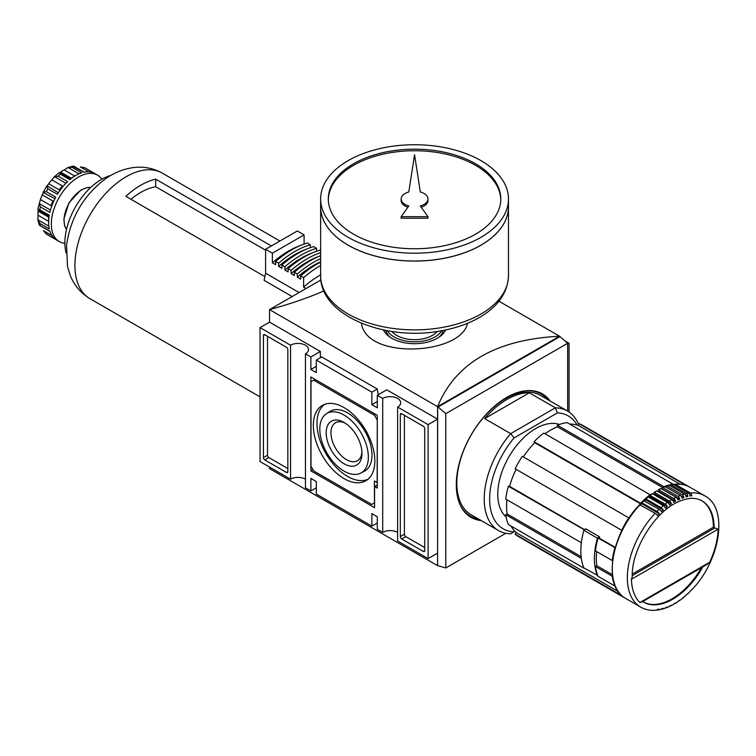 <?xml version="1.0" encoding="UTF-8"?>
<svg xmlns="http://www.w3.org/2000/svg" width="756" height="756" viewBox="0 0 756 756"><rect width="100%" height="100%" fill="white"/><g stroke="black" fill="none" stroke-linecap="round" stroke-linejoin="round"><path stroke-width="1.13" d="M559.572 336.278L559.572 336.222C496.134 339.491 455.471 362.965 437.592 406.643L269.533 309.61L269.533 322.132M437.648 565.611L445.785 567.964L445.785 413.655L437.648 406.615L437.592 565.649L437.592 406.643L559.572 336.222L498.941 301.209M323.908 290.918C308.089 297.826 289.964 304.054 269.533 309.61L320.894 279.966M361.415 323.228C366.348 360.234 461.217 354.781 467.52 323.303M437.592 565.649L269.533 468.616L269.533 467.047M569.06 412.029L569.06 343.262L564.921 340.871M286.477 347.25L264.789 334.728A1.918 1.106 -120 0 0 263.835 334.634A1.918 1.106 -120 0 0 263.438 335.513L263.438 457.588A1.918 1.106 -120 0 0 264.789 459.931L286.477 472.453A1.918 1.106 -120 0 0 287.441 472.547A1.918 1.106 -120 0 0 287.838 471.668L287.838 349.603A1.918 1.106 -120 0 0 286.477 347.25M260.055 461.576L290.54 479.181L290.54 345.218L260.055 327.613L260.055 461.576M377.282 415.327L310.877 376.989L310.877 470.884L374.57 507.663L374.57 486.533L377.282 488.102L377.282 415.327M378.236 394.745L377.282 389.038L371.867 392.166L316.291 360.083L316.291 372.604L310.877 369.476L310.877 356.955L305.452 353.827L305.452 487.79L310.877 490.918L310.877 478.397L316.291 481.525L316.291 494.046L371.867 526.129L377.282 523.001M371.867 392.166L371.867 404.687L377.282 407.815L377.282 395.293L382.706 398.421L382.706 532.385L377.282 529.257L377.282 516.735L371.867 513.607L371.867 526.129M424.721 428.633A1.918 1.106 -120 0 0 423.369 426.28L401.682 413.759A1.918 1.106 -120 0 0 400.718 413.664A1.918 1.106 -120 0 0 400.321 414.543L400.321 536.618A1.918 1.106 -120 0 0 401.682 538.962L423.369 551.483A1.918 1.106 -120 0 0 424.324 551.578A1.918 1.106 -120 0 0 424.721 550.699L424.721 428.633M428.104 424.636L397.618 407.03L397.618 540.994L428.104 558.599L428.104 424.636L437.592 419.164L386.77 389.822L377.282 395.293M320.364 357.739L320.364 351.474L269.542 322.132L260.055 327.613M428.104 558.599L437.592 553.127L437.592 419.164M445.785 413.655L567.652 343.29L559.525 336.25M438.196 406.926L560.064 336.562M445.785 567.964L505.84 533.292M481.203 520.572A71.3 41.164 -60 0 1 471.064 517.378A71.3 41.164 -60 0 1 471.064 435.04A71.3 41.164 -60 0 1 542.364 393.876A71.3 41.164 -60 0 1 550.198 401.058M567.652 411.132L567.652 343.29M310.877 369.476L316.291 366.348M310.877 356.955L320.364 351.474M377.282 401.559L371.867 404.687M382.706 398.421A10.546 6.086 180 0 1 394.197 397.108A10.546 6.086 180 0 1 400.699 402.731A10.546 6.086 180 0 1 397.618 407.03M397.618 532.385A10.546 6.086 0 0 0 382.706 532.385M310.877 490.918L316.291 487.79M305.452 479.181A10.546 6.086 0 0 0 290.54 479.181M290.54 345.218A10.546 6.086 180 0 1 302.031 343.895A10.546 6.086 180 0 1 308.542 349.518A10.546 6.086 180 0 1 305.452 353.827M567.652 344.075L569.06 343.262M377.282 389.038L321.716 356.955L316.291 360.083M478.444 518.985A70.535 40.72 -60 0 1 460.47 505.518M526.8 390.635A70.535 40.72 -60 0 1 547.448 399.461M404.394 415.327L404.394 534.265A1.918 1.106 -120 0 0 405.745 536.618L424.721 547.571M267.501 336.297L267.501 455.235A1.918 1.106 -120 0 0 268.862 457.588L287.838 468.54M312.975 469.674L310.877 470.884M377.282 484.974L374.57 486.533M377.149 419.949L374.437 415.252L313.721 380.192L311.009 381.761L311.009 466.272L313.721 470.96L371.725 504.45L374.437 502.891L374.437 480.977L377.149 482.545L377.282 419.863M375.798 414.468L374.437 415.252M315.072 379.408L313.721 380.192M344.084 478.614A43.489 25.109 -120 0 0 366.358 480.447A43.489 25.109 -120 0 0 365.828 430.551A43.489 25.109 -120 0 0 322.878 405.14A43.489 25.109 -120 0 0 315.526 439.803A43.489 25.109 -120 0 0 344.084 478.614M360.81 473.067L364.42 471.186A34.502 19.921 -120 0 0 364.855 431.109A34.502 19.921 -120 0 0 329.928 411.453L326.498 413.636A34.322 19.817 -120 0 0 321.772 441.268A34.322 19.817 -120 0 0 344.084 471.13A34.322 19.817 -120 0 0 360.81 473.067A34.322 19.817 -120 0 0 361.245 433.197A34.322 19.817 -120 0 0 326.498 413.636M324.749 404.328A43.319 25.014 -120 0 0 319.646 439.387A43.319 25.014 -120 0 0 347.599 476.441A43.319 25.014 -120 0 0 368.002 479.238M345.312 423.209A21.933 12.663 -120 0 0 335.494 422.736A21.933 12.663 -120 0 0 332.13 440.313A21.933 12.663 -120 0 0 346.456 459.648A21.933 12.663 -120 0 0 357.427 460.735A21.933 12.663 -120 0 0 361.926 451.984M361.973 453.439A25.298 14.61 60 0 1 344.084 463.768A25.298 14.61 60 0 1 326.186 432.782A25.298 14.61 60 0 1 344.084 422.453A25.298 14.61 60 0 1 361.973 453.439M445.643 329.947A32.196 18.588 180 0 1 414.553 343.696A32.196 18.588 180 0 1 383.462 329.947M443.252 330.429A28.945 16.708 180 0 1 438.896 337.28M390.219 337.28A28.945 16.708 180 0 1 385.862 330.429M441.835 330.693A28.945 16.708 180 0 1 414.553 341.816A28.945 16.708 180 0 1 387.28 330.693M437.251 331.449A25.222 14.562 180 0 1 432.385 335.399A25.222 14.562 180 0 1 396.72 335.399A25.222 14.562 180 0 1 391.854 331.449M581.364 558.382A64.213 37.072 120 0 0 583.991 568.191L508.363 524.522A64.213 37.072 -60 0 1 505.736 514.723L581.364 558.382M583.991 529.899A64.213 37.072 120 0 0 581.364 542.732L505.736 499.073A64.213 37.072 -60 0 1 508.363 486.24L584.539 529.947M516.102 469.334A62.294 35.967 120 0 0 509.553 486.344L584.804 529.795M615.204 547.769L598.081 538.036L599.272 538.149A62.294 35.967 120 0 1 599.64 536.883L585.541 528.746A62.294 35.967 120 0 0 585.324 529.502M599.272 538.149L615.308 547.401M509.553 486.344L508.363 486.24M506.936 499.763A62.294 35.967 120 0 0 507.106 513.929L581.156 556.681M507.106 513.929L505.736 514.723M510.99 526.044A62.294 35.967 120 0 0 516.329 532.687L618.162 591.485M690.341 492.988L675.297 484.303A64.213 37.072 -60 0 1 689.803 487.185L704.847 495.87A64.213 37.072 -60 0 0 690.341 492.988A2.873 2.173 84.7 0 1 691.731 495.841L689.765 494.707M701.644 500.67A58.458 33.755 -60 0 1 713.399 527.225L632.299 574.05M701.502 567.605A58.458 33.755 -60 0 1 643.186 601.918M632.252 575.637L714.874 527.943A2.873 1.663 180 0 1 714.08 527.612L713.399 527.225M642.061 601.275L639.878 602.541A61.331 35.409 -60 0 1 631.43 579.247L632.243 576.781C631.137 550.963 653.751 512.577 677.952 501.908C687.658 497.561 695.662 497.212 701.974 500.85A58.458 33.755 -60 0 1 714.08 527.612M714.874 527.943L718.124 529.191A61.331 35.409 -60 0 1 709.676 562.237L707.002 564.43L641.759 602.107M659.308 513.778L641.806 503.676L641.872 502.797L656.917 511.481A2.873 0.973 44.8 0 1 659.308 513.778A62.294 35.967 -60 0 0 657.588 515.554A2.873 0.888 -136.7 0 0 655.15 513.305A64.213 37.072 -60 0 0 640.644 607.087C645.237 609.705 650.425 610.744 656.199 610.215A2.873 2.173 -95.3 0 0 657.588 609.327A62.294 35.967 -60 0 0 659.308 609.128A2.873 2.136 81.6 0 1 658.051 609.988L660.375 609.563A2.873 2.079 -102.2 0 0 661.491 608.731A62.294 35.967 -60 0 0 663.258 608.297A2.873 2.032 75 0 1 662.265 609.109L664.628 608.4A2.873 1.966 -108.4 0 0 665.507 607.626A62.294 35.967 -60 0 0 667.312 606.983A2.873 1.909 69.1 0 1 666.537 607.72L668.928 606.737A2.873 1.843 -113.9 0 0 669.599 606.038A62.294 35.967 -60 0 0 671.432 605.178A2.873 1.777 63.8 0 1 670.837 605.84L673.227 604.592A2.873 1.692 -118.9 0 0 673.738 603.968A62.294 35.967 -60 0 0 675.58 602.91A2.873 1.625 59 0 1 675.136 603.486A2.873 1.625 59 0 1 674.38 603.609M675.136 603.486L677.508 601.993A2.873 1.531 -123.5 0 0 677.886 601.455A62.294 35.967 -60 0 0 679.72 600.188A2.873 1.455 54.6 0 1 679.398 600.689A2.873 1.455 54.6 0 1 678.793 600.84M679.398 600.689L681.732 598.96A2.873 1.361 -127.7 0 0 682.006 598.497A62.294 35.967 -60 0 0 683.821 597.051A2.873 1.276 50.6 0 1 683.585 597.476A2.873 1.276 50.6 0 1 683.112 597.627M683.585 597.476L685.881 595.52A2.873 1.172 -131.6 0 0 686.061 595.133A62.294 35.967 -60 0 0 687.837 593.517A2.873 1.087 46.8 0 1 687.686 593.876A2.873 1.087 46.8 0 1 687.308 594.008M687.686 593.876L689.897 591.721A2.873 0.973 -135.2 0 0 690.011 591.4A62.294 35.967 -60 0 0 691.731 589.623A2.873 0.888 43.3 0 1 691.645 589.916A2.873 0.888 43.3 0 1 691.353 590.02M656.917 511.481A64.213 37.072 -60 0 1 659.166 509.289A2.873 1.087 -133.2 0 1 661.491 511.661A62.294 35.967 -60 0 1 663.258 510.035A2.873 1.172 48.4 0 0 660.99 507.626A64.213 37.072 -60 0 1 663.305 505.651A2.873 1.276 -129.4 0 1 665.507 508.127A62.294 35.967 -60 0 1 667.312 506.681A2.873 1.361 52.3 0 0 665.176 504.157A64.213 37.072 -60 0 1 667.529 502.409A2.873 1.455 -125.4 0 1 669.599 504.989A62.294 35.967 -60 0 1 671.432 503.723A2.873 1.531 56.5 0 0 669.419 501.115A64.213 37.072 -60 0 1 671.791 499.612A2.873 1.625 -121 0 1 673.738 502.267A62.294 35.967 -60 0 1 675.58 501.2A2.873 1.692 61.1 0 0 673.69 498.516A64.213 37.072 -60 0 1 676.072 497.278A2.873 1.777 -116.2 0 1 677.886 500A62.294 35.967 -60 0 1 679.72 499.14A2.873 1.843 66.1 0 0 677.962 496.39A64.213 37.072 -60 0 1 680.315 495.416A2.873 1.909 -110.9 0 1 682.006 498.195A62.294 35.967 -60 0 1 683.821 497.552A2.873 1.966 71.6 0 0 682.186 494.745A64.213 37.072 -60 0 1 684.492 494.055A2.873 2.032 -105 0 1 686.061 496.872A62.294 35.967 -60 0 1 687.837 496.446A2.873 2.079 77.8 0 0 686.325 493.611A64.213 37.072 -60 0 1 688.574 493.205A2.873 2.136 -98.4 0 1 690.011 496.049A62.294 35.967 -60 0 1 691.731 495.841M658.051 609.988A2.873 2.136 81.6 0 1 657.106 609.856M662.265 609.109A2.873 2.032 75 0 1 661.264 609.034M666.537 607.72A2.873 1.909 69.1 0 1 665.469 607.692M670.837 605.84A2.873 1.777 63.8 0 1 669.91 605.896M669.419 501.115L654.375 492.43L653.931 493.621L671.432 503.723M673.69 498.516L658.646 489.831L658.079 491.098L675.58 501.2M655.15 513.305L639.774 504.762M659.166 509.289L643.743 500.793M660.99 507.626L645.945 498.941A64.213 37.072 -60 0 1 648.261 496.966L647.835 497.202M663.305 505.651L648.261 496.966M665.176 504.157L650.132 495.473A64.213 37.072 -60 0 1 652.485 493.725L652.003 493.999M667.529 502.409L652.485 493.725M671.791 499.612L656.747 490.927L653.987 492.392M676.072 497.278L661.027 488.593A0.765 0.472 -116.2 0 0 660.451 488.877M677.962 496.39L662.918 487.705A64.213 37.072 -60 0 1 665.271 486.732A0.765 0.51 -110.9 0 0 664.666 486.968M680.315 495.416L665.271 486.732M682.186 494.745L667.142 486.061A64.213 37.072 -60 0 1 669.447 485.371A0.765 0.539 -105 0 0 668.843 485.541M684.492 494.055L669.447 485.371M686.325 493.611L671.281 484.927A64.213 37.072 -60 0 1 673.53 484.52A0.765 0.567 -98.4 0 0 672.953 484.605M688.574 493.205L673.53 484.52M674.437 485.04L674.541 484.69A0.765 0.576 84.7 0 1 675.297 484.303M663.258 510.035L645.756 499.933L645.945 498.941M667.312 506.681L649.81 496.569L650.132 495.473M679.72 499.14L662.218 489.037L662.313 488.045A0.765 0.491 66.1 0 1 662.918 487.705M666.329 487.346L666.49 486.429A0.765 0.529 71.6 0 1 667.142 486.061M670.43 485.928L670.572 485.305A0.765 0.558 77.8 0 1 671.281 484.927M621.734 595.577L515.138 534.171A64.213 37.072 -60 0 0 518.522 536.59L625.051 598.09A64.213 37.072 -60 0 1 621.668 595.671M612.558 576.053L612.265 576.223A64.213 37.072 -60 0 0 614.893 586.032L615.091 585.777M614.893 547.741A64.213 37.072 -60 0 0 612.265 560.574L612.606 560.376M629.03 518.115L628.841 517.851A64.213 37.072 -60 0 0 621.668 530.277L621.99 530.306M650.377 494.953L543.857 433.056A64.213 37.072 -60 0 0 534.048 441.74L534.738 442.714A62.294 35.967 120 0 0 523.275 456.898M641.806 503.676A62.294 35.967 120 0 0 641.268 504.224L640.578 503.25A64.213 37.072 -60 0 1 650.377 494.556M645.756 499.933A62.294 35.967 120 0 0 644.67 500.916M649.81 496.569A62.294 35.967 120 0 0 648.865 497.316M673.568 484.539L567.208 422.604A64.213 37.072 -60 0 0 557.408 425.222L557.408 426.809A62.294 35.967 120 0 0 545.057 433.746M663.938 487.072L663.938 486.732A64.213 37.072 -60 0 1 673.738 484.105M689.529 487.034A64.213 37.072 -60 0 0 689.264 486.873A64.213 37.072 -60 0 0 685.475 485.154L685.427 485.257M612.265 576.223L595.454 566.527A64.213 37.072 120 0 0 598.081 576.327L614.893 586.032M598.081 538.036A64.213 37.072 120 0 0 595.454 550.878L612.265 560.574M621.668 530.277L515.138 468.777A64.213 37.072 -60 0 1 522.311 456.34L628.841 517.851M640.578 503.25L534.048 441.74M663.938 486.732L557.408 425.222M685.475 485.154L578.945 423.653A64.213 37.072 -60 0 1 582.734 425.373L689.264 486.873M516.329 532.687L515.138 534.171M578.945 423.653L578.264 425.411A62.294 35.967 120 0 0 569.835 424.116M514.033 531.837L510.659 533.793A69.004 39.841 -60 0 1 498.506 530.561A69.004 39.841 -60 0 1 510.659 433.632L514.033 437.941A65.167 37.62 -60 0 0 489.642 498.979A65.167 37.62 -60 0 0 514.033 531.837L514.893 531.345M514.033 437.941L557.408 412.899A65.167 37.62 -60 0 1 577.083 425.042M506.085 516.849A53.667 30.987 -60 0 1 508.882 456.879A53.667 30.987 -60 0 1 559.431 424.466M557.408 412.899L555.367 407.824A69.004 39.841 -60 0 1 567.51 411.047A69.004 39.841 -60 0 1 578.623 424.475M498.506 530.561L471.13 514.76A69.004 39.841 -60 0 1 471.13 435.078A69.004 39.841 -60 0 1 540.134 395.246L567.51 411.047M529.342 392.799L555.367 407.824L510.659 433.632L484.634 418.607L529.342 392.799A69.004 39.841 120 0 0 484.634 418.607M578.264 425.411L680.098 484.209M557.408 426.809L662.691 487.592M534.738 442.714L641.268 504.224M596.654 551.568A62.294 35.967 120 0 0 596.824 565.734L612.388 574.721M595.454 566.527L596.824 565.734M683.821 497.552L680.882 495.851M687.837 496.446L685.522 495.114M586.089 529.058L583.868 530.334A64.213 37.072 120 0 0 583.868 567.898L597.76 575.524M599.64 536.883L597.42 538.159A64.213 37.072 120 0 0 597.42 575.722M583.868 530.334L597.42 538.159M328.312 199.754A86.25 49.801 180 0 1 382.177 154.375A86.25 49.801 180 0 1 475.543 165.318A86.25 49.801 180 0 1 500.793 199.754M427.972 198.97A13.419 7.749 0 0 0 420.308 191.967L414.553 154.706L408.807 191.967A13.419 7.749 0 0 0 401.143 198.97A13.419 7.749 0 0 0 408.807 205.963L401.143 216.67L427.972 216.67L420.308 205.963A13.419 7.749 0 0 0 427.972 198.97L427.972 200.529A13.419 7.749 180 0 1 421.224 207.257M401.143 216.67L401.143 218.238L427.972 218.238L427.972 216.67M401.143 198.97L401.143 200.529A13.419 7.749 0 0 0 407.881 207.257M475.543 163.759A86.25 49.801 180 0 1 500.812 198.97A86.25 49.801 180 0 1 414.553 248.762A86.25 49.801 180 0 1 328.302 198.97A86.25 49.801 180 0 1 381.553 152.958A86.25 49.801 180 0 1 475.543 163.759M480.967 160.622A93.914 54.224 180 0 1 508.476 198.97A93.914 54.224 180 0 1 414.553 253.194A93.914 54.224 180 0 1 320.639 198.97A93.914 54.224 180 0 1 378.614 148.875A93.914 54.224 180 0 1 480.967 160.622M508.476 198.97L508.476 206.794A93.914 54.224 180 0 1 414.553 261.018A93.914 54.224 180 0 1 320.639 206.794A93.914 54.224 180 0 0 320.639 206.851L320.639 275.656A93.914 54.224 180 0 0 414.553 329.881A93.914 54.224 180 0 0 508.476 275.656C507.748 292.336 498.487 306.029 480.684 316.736C469.93 323.133 457.408 327.707 443.12 330.457C386.798 342.194 319.665 316.046 320.639 275.656M480.939 245.152A93.838 54.177 180 0 1 348.176 245.152M508.476 206.823A93.914 54.224 180 0 1 508.476 206.851A93.914 54.224 180 0 1 414.553 261.075A93.914 54.224 180 0 1 320.639 206.851M72.671 166.254L83.84 172.245A38.339 22.132 120 0 1 94.065 173.162L85.409 168.115A38.339 22.132 -60 0 0 84.578 167.681L80.316 166.934L88.783 171.829M73.833 166.207L74.353 166.774A38.339 22.132 -60 0 0 72.141 167.359L68.021 167.501L73.162 166.103M74.778 176.063L64.222 169.968L68.021 167.501L78.993 173.842M64.222 169.968A34.502 19.921 120 0 0 60.593 172.056L71.206 178.189A34.502 19.921 -60 0 1 74.334 176.337M59.195 172.595L53.893 177.197L58.127 176.139A38.339 22.132 -60 0 1 60.338 174.182L59.459 172.642M51.814 179.843A34.502 19.921 120 0 0 48.667 183.755L59.28 189.879A34.502 19.921 -60 0 1 62.417 185.976L51.814 179.843L54.545 176.715L65.914 183.283M58.335 192.827L47.004 185.768M58.127 176.139L67.615 181.62A38.339 22.132 120 0 0 57.39 194.339L47.902 188.858L46.91 186.222L48.667 183.755M40.38 206.879L49.868 212.36A38.339 22.132 120 0 1 55.764 197.136L46.277 191.665L43.498 192.119L42.242 194.887A34.502 19.921 120 0 0 40.427 199.556L37.8 209.403L39.785 209.771A38.339 22.132 -60 0 1 40.38 206.879L39.085 203.487L50.454 210.055M46.995 185.759L43.149 192.43L54.933 198.724M48.658 220.818A34.502 19.921 -60 0 1 48.686 217.18L38.074 211.056A34.502 19.921 120 0 0 38.074 215.243L37.857 219.864L39.199 224.919M48.819 226.101L37.847 219.769L39.785 223.407L49.272 228.888A38.339 22.132 120 0 1 49.272 215.252L39.785 209.771M51.975 235.589L43.498 230.693L46.277 234.02L55.764 239.501A38.339 22.132 120 0 1 49.868 231.1L39.633 225.449M39.785 223.407A38.339 22.132 -60 0 0 40.38 225.619L39.085 224.419M45.899 233.774L46.277 234.02A38.339 22.132 -60 0 0 47.07 234.521L45.899 233.774M300.047 245.653A88.934 51.351 120 0 0 272.387 262.823L272.387 253.194L304.101 234.889L297.325 230.977L265.602 249.282L265.602 273.209L299.102 292.544M320.639 262.171A92.771 53.563 120 0 0 300.642 275.902L303.619 277.622L303.619 287.119L306.057 288.527M300.642 275.902L300.642 279.134L297.325 277.225L297.325 273.984L294.339 272.264L294.339 275.496L291.088 273.625L291.088 270.393L288.102 268.663L288.102 271.905L284.851 270.024L284.851 266.792L281.875 265.063L281.875 268.304L278.614 266.424L278.614 263.192L275.638 261.472L275.638 264.704L272.387 262.823M265.602 249.282L272.387 253.194M304.101 234.889L304.101 244.065M275.638 261.472A92.771 53.563 120 0 1 307.352 242.997L310.329 244.727L310.329 247.666M281.875 265.063A92.771 53.563 120 0 1 313.589 246.598L316.566 248.327L316.566 251.257M288.102 268.663A92.771 53.563 120 0 1 319.816 250.198L320.639 250.671M265.602 273.209L264.118 280.353L292.166 296.55M310.329 244.727A92.771 53.563 120 0 0 278.614 263.192M306.284 249.253A88.934 51.351 120 0 0 278.614 266.424M316.566 248.327A92.771 53.563 120 0 0 284.851 266.792M312.521 252.854A88.934 51.351 120 0 0 284.851 270.024M320.639 252.608A92.771 53.563 120 0 0 291.088 270.393M318.748 256.454A88.934 51.351 120 0 0 291.088 273.625M320.639 255.67A92.771 53.563 120 0 0 294.339 272.264M320.639 258.656A92.771 53.563 120 0 0 297.325 273.984M320.639 261.803A88.934 51.351 120 0 0 297.325 277.225M320.639 265.488A92.771 53.563 120 0 0 303.619 277.622M303.619 287.119A88.934 51.351 -60 0 1 320.639 274.872M271.385 245.946L155.689 179.153L155.689 186.723L265.602 250.189M264.118 276.176L125.874 196.362A72.453 41.826 120 0 1 155.689 179.153M66.112 252.92A51.748 29.881 -60 0 1 110.867 175.401M130.977 199.31A63.636 36.742 -60 0 1 155.689 186.723M64.884 243.29A38.339 22.132 -60 0 1 59.27 241.561A38.339 22.132 -60 0 1 59.27 197.297A38.339 22.132 -60 0 1 97.6 175.165A38.339 22.132 -60 0 1 101.909 179.163M72.141 167.359L81.629 172.84A38.339 22.132 120 0 0 69.826 179.654L60.338 174.182M401.682 413.759L400.321 414.543M404.394 534.265L400.321 536.618M405.745 536.618L401.682 538.962M424.721 550.699L423.369 551.483M264.789 334.728L263.438 335.513M267.501 455.235L263.438 457.588M268.862 457.588L264.789 459.931M287.838 471.668L286.477 472.453M639.878 602.541L709.676 562.237M631.43 579.247L718.124 529.191M702.834 566.839A58.458 33.755 -60 0 1 673.605 598.705A58.458 33.755 -60 0 1 643.517 602.107A58.458 33.755 -60 0 1 642.657 601.587L643.517 602.107M640.644 607.087L625.599 598.402A64.213 37.072 -60 0 1 640.105 504.621M641.872 502.797A64.213 37.072 -60 0 1 644.121 500.604M654.375 492.43A64.213 37.072 -60 0 1 656.747 490.927M658.646 489.831A64.213 37.072 -60 0 1 661.027 488.593M40.427 199.556L51.039 205.689A34.502 19.921 -60 0 1 52.854 201.011L42.242 194.887M48.639 221.338L38.074 215.243M260.055 396.872L89.917 298.648A72.453 41.826 -60 0 1 89.709 298.525A72.453 41.826 -60 0 1 89.917 214.987A72.453 41.826 -60 0 1 162.162 173.039A72.453 41.826 -60 0 1 162.37 173.162L279.918 241.022M66.519 229.38A24.939 14.392 -60 0 1 69.212 203.033A24.939 14.392 -60 0 1 90.673 187.526M46.277 191.665A38.339 22.132 -60 0 1 47.902 188.858M691.645 589.916C720.213 560.867 728.992 508.382 704.847 495.87M675.013 484.237C680.57 483.745 685.494 484.728 689.803 487.185M641.523 502.731L643.762 500.548M645.577 498.884L647.883 496.919M649.754 495.435L652.097 493.687M658.268 489.793L660.649 488.546M662.549 487.658L664.911 486.684M666.783 486.013L669.117 485.314M670.95 484.87L673.227 484.454M625.599 598.402C602.428 586.968 610.782 533.821 639.756 504.554M320.639 198.97L320.639 206.794M508.476 206.851L508.476 275.656M84.162 172.179L73.927 166.273M70.554 179.059L59.544 172.699M49.121 216.188L38.102 209.837M49.962 231.412L39.728 225.496M89.709 298.525C80.703 293.007 74.23 285.371 70.299 275.628L67.539 266.688L66.537 245.152C70.563 218.049 83.075 196.286 104.063 179.871C112.814 173.304 122.387 169.231 132.763 167.662C143.12 166.226 152.92 168.021 162.162 173.039M66.5 229.418L64.647 225.789L63.854 219.013L69.004 202.769L80.59 190.276L86.656 187.705L90.711 187.497M97.6 175.165L85.409 168.115M59.27 241.561L47.07 234.521"/></g></svg>
